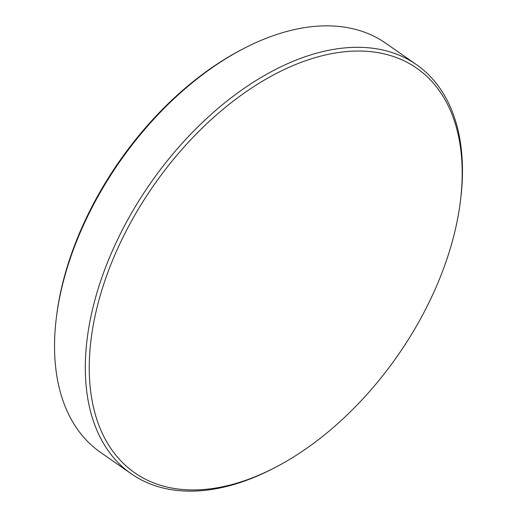 <?xml version="1.0" encoding="UTF-8"?>
<svg xmlns="http://www.w3.org/2000/svg" width="517" height="517" viewBox="0 0 517 517"><rect width="100%" height="100%" fill="white"/><g stroke="black" fill="none" stroke-linecap="round" stroke-linejoin="round"><path stroke-width="0.78" d="M260.368 474.541A246.596 148.747 124.9 0 0 275.774 467.174A246.596 148.747 124.9 0 0 460.246 202.451A246.596 148.747 124.9 0 0 291.052 66.441A246.596 148.747 124.9 0 0 89.874 351.289A246.596 148.747 124.9 0 0 260.368 474.541M460.246 202.451L460.505 200.415A249.368 150.421 124.9 0 0 416.463 64.631A249.368 150.421 124.9 0 0 289.41 62.88A249.368 150.421 124.9 0 0 105.759 266.908A249.368 150.421 124.9 0 0 131.318 473.824A249.368 150.421 124.9 0 0 258.377 475.575A249.368 150.421 124.9 0 0 273.952 468.124L275.774 467.174M416.463 64.631L385.682 43.176A249.368 150.421 124.9 0 0 258.623 41.425A249.368 150.421 124.9 0 0 243.048 48.876A249.368 150.421 124.9 0 0 56.495 316.585A249.368 150.421 124.9 0 0 100.537 452.369L131.318 473.824M243.048 48.876L241.226 49.826A246.596 148.747 124.9 0 0 56.754 314.549L56.495 316.585"/></g></svg>
